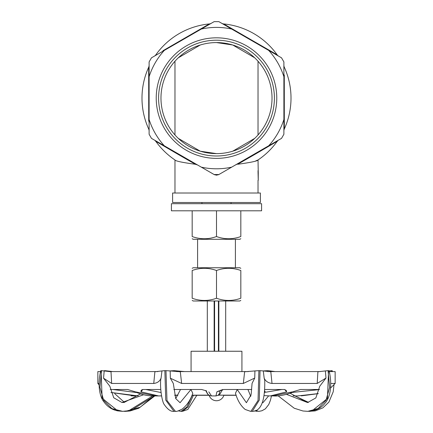 <?xml version="1.0" encoding="UTF-8"?>
<svg xmlns="http://www.w3.org/2000/svg" width="433" height="433" viewBox="0 0 433 433"><rect width="100%" height="100%" fill="white"/><g stroke="black" fill="none" stroke-linecap="round" stroke-linejoin="round"><path stroke-width="0.65" d="M250.988 395.313L250.231 395.313M236.185 395.313L223.866 395.313A7.713 7.713 0 0 1 209.139 395.324M209.117 395.313L191.981 395.313M177.828 395.313L174.705 395.313M301.292 395.876L318.266 393.646L297.498 395.935M292.075 392.325L292.638 392.038M290.142 393.31L292.172 392.444L319.386 389.603M264.552 390.793L265.131 391.481L264.547 390.907M281.878 389.489L264.428 392.444A3.388 1.997 -143.8 0 1 264.428 392.444L265.131 391.481M251.016 395.167L250.166 395.167M219.304 395.167L236.137 395.167M220.088 390.674A3.388 2.566 -177.6 0 1 222.427 389.873L219.298 395.167L217.837 395.307M292.573 391.843L272.601 395.93M222.427 389.873L222.448 389.424M251.703 389.489L223.742 389.489L216.895 391.843L215.964 395.93M216.895 391.843L219.109 390.864M160.784 389.489L142.684 389.489L141.174 390.241L140.985 391.843L158.635 395.93L161.525 395.865L158.635 395.93M140.985 391.843L142.776 389.489M205.675 390.517L207.569 393.965M208.879 395.167L192.041 395.167M174.672 395.167L177.903 395.167M135.296 395.93L110.962 392.477L138.089 395.897M159.431 395.935L161.531 395.903M110.215 389.489L127.605 389.489L134.663 391.616M173.85 389.489L201.664 389.489L206.693 390.977M264.639 389.489L284.411 389.489M293.422 391.6L300.556 389.489L319.402 389.489M135.367 395.946L131.096 395.859M155.831 395.93L135.453 391.849M211.488 395.93L208.798 391.849M284.697 389.5L286.651 391.843L286.202 390.355L284.416 389.489M270.241 395.935L286.651 391.849M297.688 395.935L293.087 395.859L297.688 395.935L318.293 393.586M275.529 395.908L278.192 395.924M275.128 395.93L277.374 395.93M274.257 395.935L273.921 395.935L274.257 395.935M317.2 383.449L325.989 378.052L325.367 370.929L317.898 371.763L317.2 383.449L272.027 383.449C268.271 383.037 265.651 381.289 264.168 378.198L264.725 380.212C265.31 404.211 259.41 411.361 252.287 411.339L259.264 400.162L260.033 370.659L263.291 370.946L264.173 378.198M251.854 385.798L251.167 394.317M251.86 386.16L252.055 383.449L254.739 378.052L254.913 370.929L244.634 371.763M244.623 371.758L243.335 383.449L254.739 378.052M243.335 383.449L181.622 383.449L180.312 371.758L170.164 370.946L170.348 378.198M175.414 411.35L173.947 411.334L165.752 400.114L164.859 370.659L165.974 370.659L166.97 400.487L175.414 411.35L175.847 411.334C176.35 411.659 178.456 410.912 182.163 409.093C186.856 405.434 190.396 400.179 192.788 393.316L190.958 389.538L180.068 402.717L175.728 398.593L173.314 383.449L170.337 378.198L181.622 383.449M161.081 378.052L161.958 370.929L154.89 371.763L153.753 383.449C157.401 383.016 159.847 381.219 161.087 378.052L160.713 379.573C159.837 390.16 162.597 402.999 164.253 404.53C167.685 409.488 170.911 411.756 173.947 411.334M153.753 383.449L111.649 383.449L103.547 378.198L109.814 386.16L113.744 397.775L121.965 402.495L124.147 402.43L140.427 393.976M99.033 383.449L97.853 383.449L99.038 384.888M329.307 371.584L335.147 371.584L335.147 383.449L330.78 383.449M286.565 394.382L307.587 402.555L315.846 397.927L319.792 386.16L325.989 378.052M241.923 371.584L241.923 351.244L191.077 351.244L191.077 371.584M104.413 370.659L103.99 370.946L104.916 370.659L112.791 371.584M153.969 395.914L140.195 407.188L125.494 411.345L124.092 411.323M124.433 402.376L114.74 393.662M154.478 395.924L130.041 410.987L125.337 411.345M111.644 383.449L111.01 371.758L104.18 370.946L103.552 378.198M152.746 395.881L128.736 410.728L122.582 411.345L111.86 408.584L103.687 400.357L99.936 387.416L101.517 370.659L104.18 370.946M143.54 394.772L121.965 402.495M122.875 411.35L117.765 410.895L102.123 398.154L101.084 370.659L101.517 370.659M100.954 370.929L101.084 370.659M165.974 370.659L170.164 370.946M181.763 389.489L180.496 389.538L175.733 398.604M161.958 370.929L164.859 370.659M272.016 383.449L270.809 371.758L263.291 370.946M238.551 389.489L237.208 389.538L235.476 393.251C237.522 400.428 240.759 405.829 245.181 409.461L250.593 411.339L252.287 411.339M246.664 389.489L247.968 389.538L250.756 396.39M237.208 389.538L246.399 402.722L251.064 394.896M250.896 411.35L258.046 400.476L258.885 370.659L260.033 370.659M254.913 370.929L258.885 370.659M329.562 372.77L329.345 371.741M307.663 411.345L311.82 410.998L327.44 398.452L328.587 370.659L329.01 370.946M290.056 393.224L307.587 402.555M278.062 395.778L294.234 408.232L302.959 410.987L307.809 411.345L318.163 408.508L326.033 400.254L329.621 387.346L328.084 370.659L328.587 370.659M325.367 370.929L328.084 370.659M332.171 371.584L331.916 370.659L328.82 370.946M308.908 411.323L310.125 411.35M331.916 370.659L331.24 371.584M294.905 395.908L308.567 402.381M309.092 411.312L315.235 410.895L322.856 407.881L328.891 402.105L333.226 391.762L333.962 384.888M275.058 371.584L268.141 370.659L262.836 370.946M255.064 410.76L259.053 411.334L261.949 410.749L265.364 408.844L268.747 404.53L270.446 400.271L271.464 395.93M262.36 402.625L262.939 402.706L268.612 395.914M255.697 410.522L258.631 411.35M190.958 389.538L189.649 389.489M320.209 371.584L267.654 371.584M248.428 371.584L176.637 371.584M157.942 371.584L108.964 371.584M100.537 371.584L97.853 371.584L97.853 383.449M184.572 371.584L174.115 370.659L169.709 370.946M192.274 395.313L186.834 407.085L181.005 411.35L178.315 410.885M193.427 395.313L188.111 406.906L182.407 411.339L181.005 411.35M218.411 300.984L218.411 351.244M214.589 351.244L214.589 300.984M207.304 300.984L207.304 351.244M218.854 300.984L218.854 351.244M214.146 300.984L214.146 351.244M225.696 300.984L225.696 351.244L225.696 300.984M240.824 300.415L239.844 300.984L193.156 300.984L192.176 300.415M192.176 298.245C200.284 301.173 208.392 301.173 216.5 298.245C224.608 301.173 232.716 301.173 240.824 298.245C240.824 301.173 240.824 301.173 240.824 298.245C240.824 301.173 240.824 301.173 240.824 298.245L240.824 270.501C240.824 267.572 240.824 267.572 240.824 270.501C240.824 267.572 240.824 267.572 240.824 270.501C232.716 267.572 224.608 267.572 216.5 270.501C208.392 267.572 200.284 267.572 192.176 270.501C192.176 267.572 192.176 267.572 192.176 270.501C192.176 267.572 192.176 267.572 192.176 270.501L192.176 298.245C192.176 301.173 192.176 301.173 192.176 298.245C192.176 301.173 192.176 301.173 192.176 298.245M192.176 268.33L193.156 267.762L239.844 267.762L240.824 268.33M240.824 238.718L239.844 239.287L193.156 239.287L192.176 238.718M192.176 210.811L192.176 236.548C192.176 239.476 192.176 239.476 192.176 236.548C192.176 239.476 192.176 239.476 192.176 236.548C200.284 239.476 208.392 239.476 216.5 236.548C224.608 239.476 232.716 239.476 240.824 236.548C240.824 239.476 240.824 239.476 240.824 236.548C240.824 239.476 240.824 239.476 240.824 236.548L240.824 210.811M216.5 270.501L216.5 298.245M216.5 210.811L216.5 236.548M258.025 170.629L258.241 180.323L258.263 172.486M258.263 173.541L258.025 159.961L255.925 160.795M258.241 180.323L258.025 171.506M154.375 140.043A4.747 4.747 0 0 1 155.864 141.396A74.508 74.508 0 0 0 174.975 159.961C175.473 161.071 182.288 162.51 195.418 164.28L197.518 164.951L214.129 174.542L216.5 175.181L218.871 174.542L281.52 138.376L283.891 134.268L283.891 119.465A70.698 70.698 0 0 1 268.704 145.775M195.689 164.307L186.693 159.355M218.871 174.542L214.129 174.542L197.518 164.951M218.4 174.786L214.6 174.786M235.482 164.951L236.624 164.453M237.582 164.28C250.712 162.51 257.527 161.071 258.025 159.961A74.508 74.508 0 0 0 277.136 141.396C280.763 139.058 258.279 152.627 237.582 164.28M261.586 203.694L171.414 203.694L171.414 210.811L261.586 210.811L261.586 203.694M260.401 193.015L172.599 193.015L172.599 202.509L260.401 202.509L260.401 193.015M254.734 138.365L232.721 151.204M216.5 153.623L200.279 151.204L178.266 138.365M178.266 57.827L200.279 44.994M216.5 42.569L232.721 44.994L254.734 57.827M278.625 140.043A4.747 4.747 0 0 0 277.136 141.396M283.891 119.465L283.891 61.93L281.52 57.816L218.871 21.65L214.129 21.65L151.48 57.816L149.109 61.93L149.109 76.728A70.698 70.698 0 0 1 164.296 50.417M231.687 167.143A70.698 70.698 0 0 1 201.313 167.143L214.129 174.542M164.296 145.775L151.48 138.376L149.109 134.268L149.109 119.465A70.698 70.698 0 0 0 164.296 145.775L201.313 167.143M149.109 76.728L149.109 119.465M154.375 56.149A4.747 4.747 0 0 0 155.864 54.796A74.508 74.508 0 0 1 209.318 23.934A4.747 4.747 0 0 0 211.234 23.317M209.318 23.934L162.954 50.737M149.109 130.928A4.747 4.747 0 0 0 148.681 128.958A74.508 74.508 0 0 1 148.681 67.234A4.747 4.747 0 0 0 149.109 65.269M148.681 67.234L148.714 121.18M155.864 141.396C152.227 139.053 174.721 152.627 195.418 164.28M221.766 23.317A4.747 4.747 0 0 0 223.682 23.934A74.508 74.508 0 0 1 277.136 54.796A4.747 4.747 0 0 0 278.625 56.149M277.136 54.796L223.682 23.934M283.891 65.269A4.747 4.747 0 0 0 284.319 67.234A74.508 74.508 0 0 1 284.319 128.958A4.747 4.747 0 0 0 283.891 130.928M284.319 128.958L284.286 75.017M216.5 158.37A60.274 60.274 0 0 1 164.302 67.959A60.274 60.274 0 0 1 268.698 67.959A60.274 60.274 0 0 1 216.5 158.37M216.5 155.999A57.898 57.898 0 0 0 266.641 69.145A57.898 57.898 0 0 0 166.359 69.145A57.898 57.898 0 0 0 216.5 155.999M268.704 50.417A70.698 70.698 0 0 1 283.891 76.728M201.313 29.049A70.698 70.698 0 0 1 231.687 29.049M160.973 98.096A55.527 55.527 0 0 1 244.261 50.012A55.527 55.527 0 0 1 244.261 146.186A55.527 55.527 0 0 1 160.973 98.096M161.054 392.542L145.775 389.489M136.53 392.536L112.786 389.489M273.548 395.935C281.585 396.65 294.018 392.103 293.471 391.584M211.456 395.93L216.007 395.93L217.918 395.378L219.271 393.868L220.126 390.387M159.452 395.935L158.527 395.93M134.717 391.638C141.521 394.793 148.459 396.222 155.534 395.93M205.913 390.626L208.046 394.495L209.853 395.654L211.439 395.93M270.23 395.935L264.038 395.594M160.399 395.93L161.536 395.93M155.626 395.93L158.732 395.93M271.031 395.93L273.569 395.93M335.147 383.449L330.601 387.968M154.808 395.93L138.766 408.232L130.041 410.987M117.765 410.895C112.152 409.791 107.601 406.858 104.109 402.105C100.272 397.84 97.068 386.355 100.732 370.751M329.129 370.794C332.728 386.339 329.632 398.425 324.994 403.183C322.212 407.036 317.817 409.645 311.82 410.998M332.463 371.584L332.268 370.751M257.153 411.334L254.685 410.885M196.815 395.313L187.819 409.461L182.407 411.339M174.975 159.961L174.975 193.015M258.025 180.323L258.025 193.015M197.594 239.287L197.594 267.762M235.406 239.287L235.406 267.762M201.951 202.509L201.951 203.694M231.049 202.509L231.049 203.694M174.975 61.237L174.975 134.961M258.025 61.237L258.025 134.961"/></g></svg>
